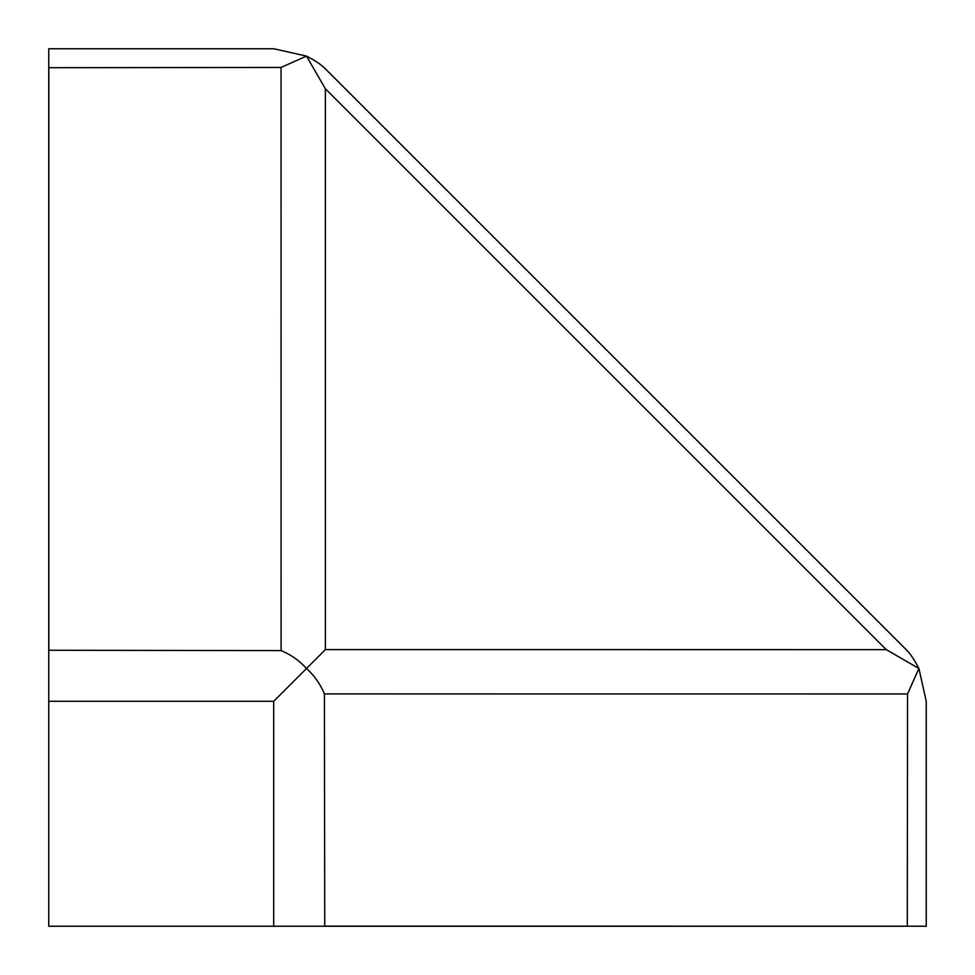 <?xml version="1.0" encoding="UTF-8"?>
<svg xmlns="http://www.w3.org/2000/svg" width="975" height="975" viewBox="0 0 975 975"><rect width="100%" height="100%" fill="white"/><g stroke="black" fill="none" stroke-linecap="round" stroke-linejoin="round"><path stroke-width="1.46" d="M324.468 67.933C320.47 64.143 314.474 60.206 306.503 56.111L325.37 88.749L886.251 649.63L918.889 668.497C914.794 660.514 910.845 654.53 907.067 650.532L324.468 67.933M918.889 668.497L907.542 693.956L907.298 926.177L324.736 926.14L324.407 693.92C320.446 684.255 314.474 675.773 306.516 668.484C299.228 660.526 290.745 654.554 281.08 650.593L48.86 650.264L48.823 67.702L281.044 67.458L306.503 56.111M306.43 56.075L273.695 48.75L48.75 48.75L48.75 701.305L273.695 701.305L325.394 649.606L325.37 88.749M918.925 668.57L926.25 701.305L926.25 926.25L903.764 926.177M324.736 926.14L325.808 926.14M48.75 701.305L48.75 926.25L903.764 926.25M886.251 649.63L325.394 649.606M281.044 67.458L281.08 650.593M324.407 693.92L907.542 693.956M273.695 701.305L273.695 926.25"/></g></svg>
